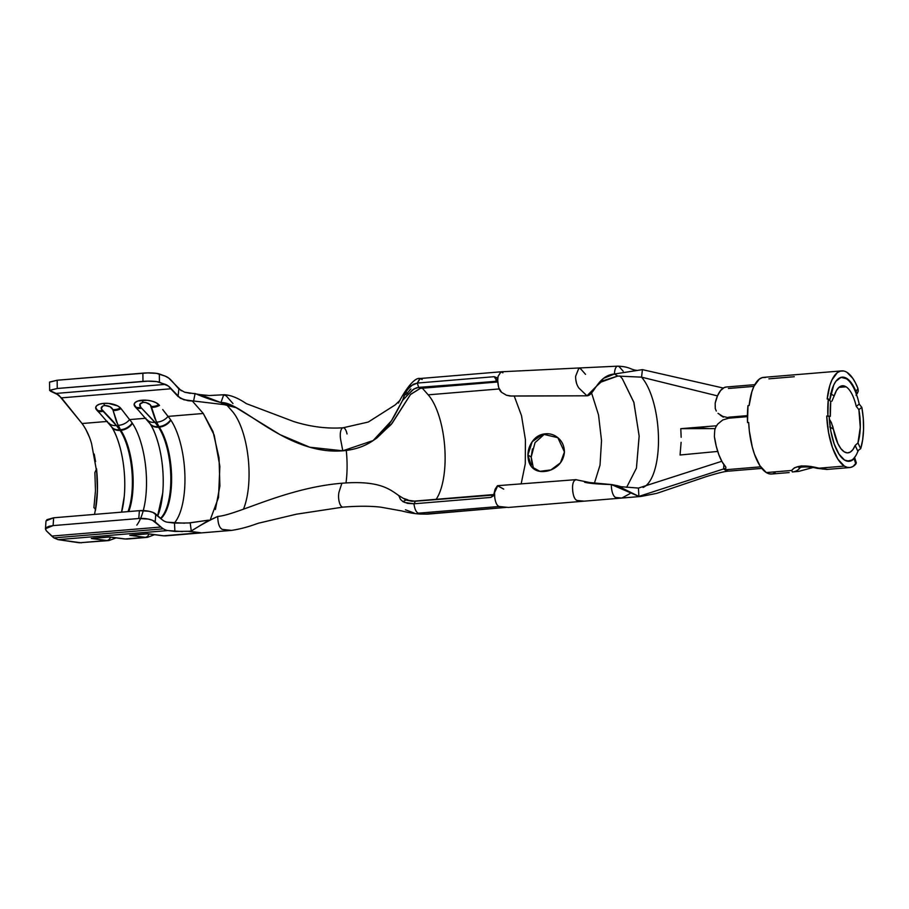 <?xml version="1.0" encoding="UTF-8"?>
<svg xmlns="http://www.w3.org/2000/svg" width="909" height="909" viewBox="0 0 909 909"><rect width="100%" height="100%" fill="white"/><g stroke="black" fill="none" stroke-linecap="round" stroke-linejoin="round"><path stroke-width="1.36" d="M532.458 448.876L531.197 457.022L527.924 454.966L531.458 466.703L539.912 471.328L550.922 469.896L560.455 462.806L564.444 451.943C563.932 457.534 561.807 462.022 558.069 465.408C554.013 469.067 549.434 471.089 544.343 471.464C539.31 471.93 535.265 470.623 532.219 467.544C529.436 464.704 528.004 460.511 527.924 454.966C528.027 449.614 529.72 444.842 532.992 440.649C536.253 436.49 540.4 434.207 545.423 433.798C550.502 433.377 554.967 434.957 558.83 438.547C562.376 441.865 564.25 446.33 564.444 451.943L557.853 437.695L542.98 434.172L532.208 441.706L527.924 454.966L531.197 457.022L535.037 442.638L544.775 433.866M188.186 531.345L200.616 532.731L163.7 535.787L148.224 533.788L129.782 535.321L145.27 537.321L125.26 538.969L109.773 536.98L91.343 538.503L106.819 540.503L79.322 542.787L58.096 539.651L167.915 530.549L174.892 531.447L174.494 523.118L167.495 522.221A50.165 19.339 -94.7 0 1 163.597 520.743A50.165 19.339 -94.7 0 1 161.552 519.198L155.769 514.051L155.2 521.868L160.984 527.027L51.733 536.083L46.268 530.731L53.915 537.901L58.096 539.651L167.915 530.549A58.528 22.566 -94.7 0 1 163.37 528.822L53.915 537.901L58.096 539.651L81.458 542.832M831.905 401.176L834.178 395.938A33.656 12.976 -94.7 0 1 842.37 385.78A33.656 12.976 -94.7 0 1 846.063 386.802L838.905 387.393L846.063 386.802A33.656 12.976 -94.7 0 1 856.244 406.368L858.88 409.618A33.656 12.976 -94.7 0 1 857.948 442.899L855.153 445.478A33.656 12.976 -94.7 0 1 847.938 452.864A33.656 12.976 -94.7 0 1 844.245 451.853A33.656 12.976 -94.7 0 1 833.383 429.037L831.394 422.64L829.315 419.094L831.417 422.696M723.405 417.163L720.28 415.186M728.7 418.208L747.391 416.652L728.7 418.208L722.7 419.981L717.724 424.094L715.928 426.844L714.758 429.923L714.383 436.502A42.019 16.203 85.3 0 0 725.848 467.09L725.859 468.294L723.621 468.93A42.019 16.203 85.3 0 0 724.848 469.805L760.663 466.84L724.848 469.805A42.019 16.203 85.3 0 0 727.177 470.862A42.019 16.203 85.3 0 0 729.45 471.078C725.996 471.089 718.326 472.907 706.441 476.555L656.662 493.394L641.015 496.45A66.891 25.793 85.3 0 0 641.175 496.439M858.937 449.864L857.903 451.307A42.019 16.203 -94.7 0 1 848.631 461.193A42.019 16.203 -94.7 0 1 846.972 461.113M861.812 407.368L861.834 407.38A42.019 16.203 -94.7 0 1 860.687 448.694L858.914 449.887M832.724 426.253L833.383 429.037L829.712 426.946L833.383 429.037L837.871 443.581L840.916 448.682L844.245 451.853L847.302 452.875L850.233 452.114L852.903 449.603L855.153 445.478L857.903 451.307L855.153 445.478L857.948 442.899L860.675 448.705M838.689 378.462A42.019 16.203 -94.7 0 1 841.689 377.451A42.019 16.203 -94.7 0 1 846.29 378.712A42.019 16.203 -94.7 0 1 859.221 404.119L861.834 407.38L858.88 409.618L856.244 406.368L859.221 404.141M728.416 388.484L753.925 386.37M96.57 468.805L94.877 472.623L95.479 490.724L93.9 507.608L95.15 508.745L95.411 510.517L95.979 506.949C97.581 496.519 97.899 485.213 96.922 473.01L96.57 468.805L94.877 472.623L95.479 490.724L93.9 507.608L95.15 508.745L95.411 510.517L97.422 490.644L96.57 468.805M728.734 417.186L747.403 415.64L728.734 417.186L730.143 418.083L722.7 416.39M718.019 413.345L722.837 416.436M754.8 384.655L726.348 387.007A42.019 16.203 85.3 0 0 715.178 403.176L715.258 408.527L716.303 411.05M50.484 391.177L58.767 395.097L82.049 423.526L107.523 421.412L82.049 423.526L61.448 397.858L56.04 393.427L49.643 390.427L57.256 388.484L57.165 380.235L49.552 382.178M85.651 429.014L89.127 436.536M94.218 454.102L95.57 461.602M644.947 381.735A58.528 22.566 -94.7 0 1 658.434 444.149A58.528 22.566 -94.7 0 1 643.038 487.463A58.528 22.566 85.3 0 0 658.434 444.149A58.528 22.566 85.3 0 0 644.947 381.735L643.436 379.507A58.528 22.566 85.3 0 0 642.822 378.689A58.528 22.566 -94.7 0 1 643.436 379.507M584.578 482.213C588.577 483.338 597.508 484.122 611.371 484.554A10.453 4.034 85.3 0 0 611.45 487.519A10.453 4.034 85.3 0 0 611.871 490.462A10.453 4.034 85.3 0 0 615.995 497.518L621.79 498.052L615.995 497.518A10.453 4.034 -94.7 0 1 611.871 490.462A10.453 4.034 -94.7 0 1 611.45 487.519A10.453 4.034 -94.7 0 1 611.371 484.554L617.222 485.656L638.879 496.405L638.459 488.076L721.803 461.272L638.459 488.076L638.879 496.405A66.891 25.793 85.3 0 0 639.413 496.462L639.868 496.484A66.891 25.793 85.3 0 0 641.027 496.45A66.891 25.793 -94.7 0 1 639.868 496.484L639.413 496.462A66.891 25.793 -94.7 0 1 638.879 496.405L723.621 468.93L638.879 496.405L611.371 484.554L589.952 482.588L575.772 479.668L497.802 485.667L494.587 492.564L494.701 497.098C495.428 502.586 496.928 505.711 499.177 506.483L418.447 513.176C416.197 512.403 414.697 509.267 413.959 503.791L490.849 497.416L493.507 495.746L495.11 489.235L497.462 485.713L503.722 489.11M726.473 386.995L724.132 387.609L720.53 390.597L717.485 395.892L641.561 377.155A58.528 22.566 -94.7 0 1 642.061 377.746L642.822 378.689M681.159 437.309L680.796 428.662L716.531 425.787L680.796 428.662L681.159 437.309M717.712 451.432L680.057 455L681.114 442.319L680.057 455L717.712 451.432M596.372 386.325L586.987 395.801L511.403 396.051L506.347 395.188L501.586 392.336L506.347 395.188L509.892 395.994L586.987 395.801C594.179 395.767 597.395 375.428 614.45 374.008L603.496 378.371L596.372 386.325L602.224 380.962L617.734 376.065L614.45 374.008L642.424 369.633L723.314 388.052L642.424 369.633L641.561 377.155L717.485 395.892L715.178 403.176L715.281 408.596M729.438 471.078A42.019 16.203 -94.7 0 1 727.177 470.862A42.019 16.203 -94.7 0 1 724.848 469.805A42.019 16.203 -94.7 0 1 723.621 468.93L723.871 464.635L723.621 468.93L725.859 468.294L725.848 467.09L725.859 468.294L725.848 467.09L722.132 461.874L718.86 454.75L716.235 446.126L714.383 436.502L714.758 429.923M856.244 406.368L859.221 404.119M846.29 378.712L841.541 377.462L838.712 378.439M834.178 395.938L830.519 393.62L834.178 395.938L836.462 390.495L839.337 387.029L842.609 385.768L846.063 386.802M846.983 461.124L851.688 460.147M502.904 372.815L500.95 371.804L498.064 376.371L497.712 380.621L496.803 377.701L494.223 376.69L417.333 383.064L418.629 387.37L420.276 388.393L497.768 381.973L420.276 388.393L418.629 387.37L497.882 381.382M422.174 379.496L419.81 378.587L417.333 383.064L411.209 385.666L408.482 388.382L404.755 393.813L402.619 400.346L412.629 389.893L416.527 387.779L497.018 381.212L494.223 376.69L417.333 383.064L420.219 378.496L500.95 371.804M498.439 386.461L497.723 380.621C498.018 386.655 499.302 390.563 501.586 392.336L498.882 388.018M575.761 479.668L576.374 479.736C574.022 479.929 572.738 482.395 572.534 487.144C572.738 482.395 574.022 479.929 576.374 479.736L575.772 479.668M493.235 495.075L415.447 501.223L413.959 503.791L490.849 497.416L493.757 495.337L494.587 492.564L494.701 497.098C495.428 502.586 496.928 505.711 499.177 506.483L508.381 507.449L584.112 501.166M636.766 370.327L636.266 370.315C630.107 369.497 629.926 366.679 617.688 366.157L578.931 367.986L575.636 376.224L578.953 367.986L580.828 369.009L578.931 367.986L501.007 371.804L498.064 376.371L497.712 380.621L496.803 377.701L494.223 376.69L497.018 381.212L495.519 380.996L497.325 381.326M586.987 395.801L578.931 388.098L586.987 395.801M576.613 383.621L575.829 379.723M580.828 369.009L585.521 374.349M584.146 501.166L577.158 500.495L584.157 501.166L621.79 498.052L629.903 493.678M574.704 498.28L573.738 496.087M572.806 492.155L572.522 487.963M533.515 468.68L531.197 457.022L532.015 464.715M594.27 483.645L600.02 465.147L601.531 440.649L598.531 414.936L591.577 392.983L598.531 414.936L601.531 440.649L600.02 465.147L594.27 483.645M514.233 396.04L521.516 415.686L525.413 439.695L525.277 463.829L521.152 483.895L525.277 463.829L525.413 439.695L521.516 415.686L514.233 396.04M626.631 487.349L636.436 468.158L639.152 435.934L633.8 402.142L622.335 378.746L619.881 375.962L622.335 378.746L633.903 402.494L639.163 436.206L636.436 468.158L626.631 487.349M642.061 377.746A58.528 22.566 85.3 0 0 641.561 377.155L617.734 376.065L641.561 377.155L642.424 369.633L614.45 374.008A10.453 4.034 -94.7 0 1 614.677 371.395A10.453 4.034 85.3 0 0 614.45 374.008L617.734 376.065L599.076 382.769M575.636 376.224C575.567 381.019 576.658 384.973 578.931 388.098M617.813 366.157A10.453 4.034 -94.7 0 1 619.631 367.179A10.453 4.034 85.3 0 0 617.609 366.168A10.453 4.034 85.3 0 0 615.188 369.156A10.453 4.034 85.3 0 0 614.677 371.395A10.453 4.034 -94.7 0 1 615.188 369.156A10.453 4.034 -94.7 0 1 617.7 366.157M619.631 367.179L623.199 371.224M572.534 487.144C572.761 495.053 574.295 499.507 577.158 500.495M619.12 486.576L638.459 488.076L621.04 486.713L617.222 485.656M427.639 514.142L506.245 507.392L427.639 514.142L419.935 514.051C414.243 513.653 409.675 512.915 401.539 510.892L380.769 507.165C370.508 505.961 357.896 505.949 342.932 507.12L296.436 514.187L260.019 522.845M506.245 507.392L425.514 514.085L418.447 513.176L499.177 506.483L506.245 507.392M492.087 496.041L493.382 495.928L492.087 496.041M428.196 394.836L499.223 388.95L428.196 394.836L422.367 388.223L428.196 394.836A58.528 22.566 -94.7 0 1 445.069 461.829A58.528 22.566 85.3 0 0 428.196 394.836M436.036 499.518A58.528 22.566 85.3 0 0 445.069 461.829A58.528 22.566 -94.7 0 1 436.036 499.518M493.826 494.553L490.849 497.416L493.848 494.541L412.027 501.302L405.982 500.007L398.744 495.519L400.505 499.427L402.982 501.643L407.607 503.37L413.959 503.791C414.697 509.267 416.197 512.403 418.447 513.176L425.514 514.085M150.86 424.753A58.528 22.566 -94.7 0 1 157.802 515.857M143.27 510.597A58.528 22.566 85.3 0 0 132.441 423.355A58.528 22.566 85.3 0 0 132.191 422.98A58.528 22.566 85.3 0 0 129.578 419.594L145.974 418.231L129.578 419.594L125.272 414.106M184.561 523.186L167.495 522.221A50.165 19.339 -94.7 0 1 163.597 520.743A50.165 19.339 -94.7 0 1 161.552 519.198L153.03 512.46L148.951 511.267L139.372 510.676L138.804 518.505L148.383 519.096L152.462 520.289L160.984 527.027A58.528 22.566 85.3 0 0 163.37 528.822A58.528 22.566 85.3 0 0 167.915 530.549L182.516 531.595M190.322 393.347L184.663 392.211L193.128 393.483M181.209 390.745L168.676 378.042L165.199 376.121L159.325 373.974L159.45 382.223L168.301 386.018L178.028 396.494L178.868 388.95L172.085 381.235A58.528 22.566 -94.7 0 0 165.199 376.121L156.564 373.36L147.656 372.906L57.165 380.235L142.872 373.133L142.986 381.382L57.256 388.484L147.781 381.155L156.678 381.61L165.324 384.371L56.04 393.427L165.324 384.371A50.165 19.339 -94.7 0 1 171.222 388.757L61.448 397.858L171.222 388.757L180.368 398.29L187.981 400.71L192.333 401.028L203.286 413.481L213.024 431.593L219.035 457.841L219.898 486.042L215.399 509.54M127.385 539.026L124.51 538.957A4.181 3.841 -82.6 0 0 125.26 538.969A66.891 25.793 85.3 0 0 127.385 539.026L147.394 537.367A66.891 25.793 -94.7 0 1 145.27 537.321L125.26 538.969A4.181 3.841 97.4 0 1 124.465 538.957M112.409 427.934A58.528 22.566 -94.7 0 1 121.601 512.153M96.922 473.01L91.604 443.762C89.502 436.161 86.321 429.423 82.049 423.526M94.491 514.403L95.979 506.949M79.322 542.787L108.955 540.548A66.891 25.793 -94.7 0 1 106.819 540.503L79.322 542.787M232.988 403.573L226.114 395.756L223.694 394.858L220.921 402.596L224.205 404.653L193.594 401.005L195.117 393.517L193.174 393.483L200.355 394.676L220.921 402.596C212.138 400.199 203.536 397.176 195.117 393.517L193.594 401.005L224.205 404.653L220.921 402.596C241.021 400.926 286.517 455.466 342.795 450.796L373.156 440.547L391.37 420.878L402.619 400.346C392.847 418.31 382.019 447.546 342.795 450.796L340.67 439.649A9.192 3.545 -94.7 0 1 342.591 427.923A9.192 3.545 -94.7 0 1 347.033 433.968M231.602 530.39L222.375 529.424C219.433 527.981 217.887 523.652 217.74 516.448C237.84 514.789 285.608 487.906 341.886 483.236L339.227 491.394A9.192 3.545 -94.7 0 0 339 500.859A9.192 3.545 -94.7 0 0 342.352 507.04A9.192 3.545 -94.7 0 0 342.966 507.12A9.192 3.545 -94.7 0 1 342.352 507.04A9.192 3.545 -94.7 0 1 339 500.859A9.192 3.545 -94.7 0 1 339.227 491.394L341.886 483.236C379.417 480.122 389.938 489.451 398.744 495.519C389.938 489.451 379.417 480.122 341.886 483.236C285.608 487.906 237.84 514.789 217.74 516.448C208.775 520.63 199.957 525.47 191.276 530.992L189.322 531.276L200.616 532.731L163.7 535.787A66.891 25.793 85.3 0 0 165.836 535.844L162.95 535.776A4.181 3.841 -82.6 0 0 163.7 535.787A4.181 3.841 97.4 0 1 162.916 535.765M374.94 439.263L391.2 424.492L410.459 394.551L420.276 388.393L410.652 394.301L392.097 423.333L376.803 438.07L373.156 440.547M162.722 409.539L168.029 416.402A12.544 9.692 153.9 0 1 156.484 422.151A12.544 9.692 -26.1 0 0 168.029 416.402A58.528 22.566 85.3 0 1 170.631 419.799A12.544 9.397 148.9 0 1 158.905 426.548A12.544 9.397 -31.1 0 0 170.631 419.799A58.528 22.566 85.3 0 1 170.881 420.163A12.544 9.488 146.4 0 1 159.28 427.139L140.804 407.312L139.838 404.198L143.179 402.346L145.894 402.562L150.326 404.869L154.86 418.435L158.905 426.548L158.121 426.616L158.518 427.207A51.211 19.748 85.3 0 1 170.801 476.293A51.211 19.748 85.3 0 1 160.529 518.289A51.211 19.748 85.3 0 0 170.801 476.293A51.211 19.748 85.3 0 0 158.518 427.207L159.28 427.139A12.544 9.488 -33.6 0 0 170.881 420.163A58.528 22.566 85.3 0 1 184.879 474.623A58.528 22.566 85.3 0 1 174.301 523.095A58.528 22.566 85.3 0 0 184.879 474.623A58.528 22.566 85.3 0 0 170.881 420.163A58.528 22.566 85.3 0 0 170.631 419.799A58.528 22.566 85.3 0 0 168.029 416.402L203.286 413.481L168.029 416.402L163.722 410.913M229.454 530.333L222.375 529.424C219.433 527.981 217.887 523.652 217.74 516.448L206.423 521.686L191.276 530.992L190.186 522.845L208.604 520.141L188.924 522.948L190.186 522.845L191.276 530.992L189.322 531.276L174.892 531.447L174.494 523.118L188.822 522.959M45.45 529.049L46.268 530.731L45.507 528.697L53.108 525.607L138.804 518.505L53.108 525.607L53.642 517.789L46.995 519.664L45.984 521.221L45.45 529.027L46.461 527.481L49.143 526.277L53.108 525.607L53.642 517.789L139.372 510.676L53.642 517.789L46.052 520.868M51.733 536.083L53.915 537.901L163.37 528.822A58.528 22.566 -94.7 0 1 160.984 527.027L51.733 536.083M259.963 522.868C257.849 522.948 247.964 527.868 231.59 530.39L165.836 535.844M138.338 410.232L135.657 407.402A12.544 8.147 -44.9 0 0 141.634 408.13A12.544 8.147 135.1 0 1 135.657 407.402L135.1 406.766A12.544 8.056 -45.6 0 0 140.804 407.312A12.544 8.056 134.4 0 1 135.1 406.766A12.965 5.511 -173.4 0 1 142.099 400.199A12.544 4.84 85.3 0 0 143.179 402.346A12.544 4.84 -94.7 0 1 142.099 400.199A12.965 5.511 -173.4 0 1 158.927 404.789A12.544 10.135 165.1 0 1 151.292 406.437A12.544 10.135 -14.9 0 0 158.927 404.789L159.495 405.425A12.544 10.101 163.8 0 1 151.53 407.312A12.544 10.101 -16.2 0 0 159.495 405.425L156.143 402.732L151.962 401.13L147.031 400.244L137.918 400.994L135.111 402.528L134.123 404.55L138.236 410.107M124.272 412.731L120.488 407.982L117.704 405.914L108.591 403.426L103.66 403.38L99.467 404.187L96.672 405.721L95.684 407.743L99.797 413.3M243.453 509.188A58.528 22.566 85.3 0 0 249.009 478.077A58.528 22.566 85.3 0 0 232.125 411.095L226.477 404.664L232.125 411.095A58.528 22.566 -94.7 0 1 249.009 478.077A58.528 22.566 -94.7 0 1 243.453 509.188M184.663 392.211L178.868 388.95L178.028 396.494L183.823 399.755L193.594 401.005L192.333 401.028L203.286 413.481L214.206 435.116L219.864 466.328L218.512 497.473L210.57 518.914M220.921 402.596L234.317 406.562L280.142 434.707L309.742 447.217L342.795 450.796L340.67 439.649A9.192 3.545 -94.7 0 1 342.591 427.923M224.205 404.653L236.658 407.823L224.205 404.653M346.011 482.94A58.528 22.566 85.3 0 0 347.033 469.953A58.528 22.566 85.3 0 0 346.272 450.432A58.528 22.566 85.3 0 1 347.033 469.953A58.528 22.566 85.3 0 1 346.011 482.94M405.982 500.007L402.982 501.643L400.505 499.427L398.744 495.519L405.982 500.007L402.982 501.643L404.891 502.507L413.959 503.791L415.447 501.223L405.982 500.007M408.584 394.142L402.619 400.346L405.709 392.154L408.584 394.142L413.879 389.007L418.629 387.37L417.333 383.064L413.265 384.28L407.777 389.257L405.709 392.154L408.584 394.142M93.241 538.219L109.046 536.912L125.26 538.969M91.343 538.503L106.819 540.503A4.181 3.841 -82.6 0 0 110.375 537.128M119.681 429.798L113.557 421.856L101.331 408.925L102.547 406.153L104.728 405.528L109.989 406.675L112.841 409.629L116.42 421.617L120.465 429.73L119.681 429.798L120.84 430.332A51.211 19.748 -94.7 0 1 128.771 511.562A51.211 19.748 -94.7 0 0 120.84 430.332L102.365 410.493C100.285 408.005 101.081 406.346 104.728 405.528C109.012 405.698 111.716 407.062 112.841 409.629L118.045 425.332L120.84 430.332A12.544 9.488 -33.6 0 0 132.441 423.355A12.544 9.488 146.4 0 1 120.84 430.332L120.068 430.389A12.544 9.488 146.4 0 1 111.568 426.912A12.544 9.488 -33.6 0 0 120.068 430.389L119.681 429.798A12.544 9.226 146.5 0 1 111.284 426.469A12.544 9.226 -33.5 0 0 119.681 429.798M127.999 511.619A51.211 19.748 85.3 0 0 120.068 430.389A51.211 19.748 85.3 0 1 127.999 511.619M136.804 525.129A58.528 22.566 85.3 0 0 146.383 476.373A58.528 22.566 85.3 0 0 132.441 423.355A58.528 22.566 85.3 0 0 132.191 422.98A12.544 9.397 148.9 0 1 120.465 429.73A12.544 9.397 -31.1 0 0 132.191 422.98A58.528 22.566 85.3 0 0 129.578 419.594A12.544 9.692 153.9 0 1 118.045 425.332A12.544 9.692 -26.1 0 0 129.578 419.594L121.045 408.618A12.544 10.101 163.8 0 1 113.091 410.504A12.544 10.101 -16.2 0 0 121.045 408.618L120.488 407.982A12.544 10.135 165.1 0 1 112.841 409.629A12.544 10.135 -14.9 0 0 120.488 407.982A12.965 5.511 -173.4 0 0 103.66 403.38A12.544 4.84 85.3 0 0 104.728 405.528A12.544 4.84 -94.7 0 1 103.66 403.38A12.965 5.511 -173.4 0 0 96.649 409.948A12.544 8.056 -45.6 0 0 102.365 410.493A12.544 8.056 134.4 0 1 96.649 409.948L97.218 410.584A12.544 8.147 -44.9 0 0 103.194 411.322A12.544 8.147 135.1 0 1 97.218 410.584L99.888 413.413M121.147 451.864A58.528 22.566 -94.7 0 1 124.351 495.303M108.739 422.912A12.544 8.874 -37.9 0 0 116.568 425.457A12.544 8.874 142.1 0 1 108.739 422.912M131.691 535.037L147.497 533.731L163.7 535.787M129.794 535.321L145.27 537.321A4.181 3.841 -82.6 0 0 148.815 533.947M159.28 427.139A51.211 19.748 -94.7 0 1 171.585 476.827A51.211 19.748 -94.7 0 1 160.882 518.596A51.211 19.748 -94.7 0 0 171.585 476.827A51.211 19.748 -94.7 0 0 159.28 427.139L158.518 427.207A12.544 9.488 146.4 0 1 150.008 423.719A12.544 9.488 -33.6 0 0 158.518 427.207L155.019 422.276L140.804 407.312C138.736 404.812 139.52 403.164 143.179 402.346C147.463 402.505 150.167 403.88 151.292 406.437L156.484 422.151L159.28 427.139M159.598 448.682A58.528 22.566 -94.7 0 1 162.791 492.11M147.178 419.731A12.544 8.874 -37.9 0 0 155.019 422.276A12.544 8.874 142.1 0 1 147.178 419.731M149.724 423.287A12.544 9.226 -33.5 0 0 158.121 426.616A12.544 9.226 146.5 0 1 149.724 423.287M159.45 382.223L159.325 373.974A12.544 2.034 179.2 0 0 142.872 373.133L142.986 381.382A12.544 2.034 -0.8 0 1 159.45 382.223M155.2 521.868L155.769 514.051A12.544 4.34 -175.9 0 0 139.372 510.676L138.804 518.505A12.544 4.34 4.1 0 1 155.2 521.868M49.677 390.313L57.256 388.484L57.165 380.235L49.586 382.053M694.612 427.548L709.497 428.616L694.612 427.548M715.167 428.594L680.796 428.662L715.167 428.594M861.834 407.38L858.88 409.618L860.266 427.423L857.948 442.899L860.687 448.694L862.664 439.82L863.55 429.468L863.266 418.401L861.834 407.38M403.312 498.291L407.959 499.916L403.312 498.291M406.596 499.586L407.959 499.916M405.88 394.801L410.879 388.938L405.88 394.801M410.868 388.95L409.47 390.268M792.387 471.953L791.659 470.464L794.455 467.771L801.431 465.885L810.635 466.419L818.975 468.192L844.336 466.09A48.495 18.691 -94.7 0 1 826.713 416.015L827.872 415.913A48.495 18.691 -94.7 0 1 828.338 398.949L827.19 399.04A48.495 18.691 -94.7 0 1 841.643 370.895L763.605 377.36A48.495 18.691 85.3 0 0 749.141 405.505L747.993 405.607A48.495 18.691 85.3 0 0 747.516 422.571L748.675 422.48A48.495 18.691 85.3 0 0 766.298 472.566L791.659 470.464L792.387 471.953A10.453 10.169 -64.2 0 0 800.306 467.465A10.453 10.169 115.8 0 1 792.387 471.953L798.784 471.362L812.851 467.556M841.643 370.895A48.495 18.691 -94.7 0 1 846.961 372.349A48.495 18.691 -94.7 0 1 857.937 388.427L856.017 391.574L849.279 380.451L843.916 377.235L841.086 377.326L835.928 381.235L833.758 384.939L829.712 400.449A42.223 16.282 -94.7 0 1 842.166 377.144A42.223 16.282 -94.7 0 1 846.79 378.417L845.904 378.485L846.79 378.417A42.223 16.282 -94.7 0 1 856.017 391.574L856.323 392.597M854.54 457.182L854.142 458.67L855.824 464.079A48.495 18.691 -94.7 0 1 849.654 467.556A48.495 18.691 -94.7 0 1 844.336 466.09L847.347 467.385L850.313 467.476L853.165 466.362L856.289 462.829L855.824 464.079L854.142 458.67L849.495 461.261L844.506 460.034A42.223 16.282 -94.7 0 1 829.167 416.424L830.315 416.333A42.223 16.282 -94.7 0 1 830.724 401.551L828.338 398.949L827.19 399.04L829.894 385.291L831.985 379.848L837.325 372.645L840.416 371.099L843.654 371.008M854.142 458.67A42.223 16.282 -94.7 0 1 849.142 461.306A42.223 16.282 -94.7 0 1 844.506 460.034L838.95 454.08L834.178 443.956L830.781 430.889L829.167 416.424L826.713 416.015L828.576 432.616L832.474 447.626L837.95 459.25L844.336 466.09L818.975 468.192C804.726 464.601 795.625 465.351 791.659 470.464L766.298 472.566A48.495 18.691 85.3 0 0 771.616 474.021L789.16 472.566M827.508 469.339L818.975 468.192L822.94 469.067M765.617 377.474L762.367 377.576L759.288 379.121L753.947 386.325L751.857 391.756L749.141 405.505L747.993 405.607L747.516 422.571L748.675 422.48L749.323 430.866L752.254 446.91L754.436 454.102L759.901 465.715L766.298 472.566L769.309 473.85L772.275 473.941L775.116 472.828M768.912 378.826L794.284 376.724M856.278 394.779L856.017 391.574L857.937 388.427L858.289 391.006L856.13 395.472M857.38 393.392L858.289 391.006L857.937 388.427L855.494 382.95L852.801 378.371L846.961 372.349M826.713 416.015L830.315 416.333L826.713 416.015M830.315 416.333L830.724 401.551L828.338 398.949L827.872 415.913L830.315 416.333M856.289 462.829L854.585 457.307M542.98 434.172L543.548 434.048M761.822 468.396L729.45 471.078M847.756 461.272L848.563 461.204M840.359 377.565L841.666 377.451M621.79 498.052L641.015 496.45M200.355 394.676L209.195 395.529L224.148 394.745C230.591 395.017 237.988 397.96 246.294 403.607L293.8 421.571C310.617 426.821 327.058 428.889 343.113 427.775L368.27 422.037L395.176 404.925L400.096 400.244M398.415 403.051L398.403 403.073C403.357 393.29 413.845 376.758 420.197 378.496M414.163 513.028L405.437 509.767L414.163 513.028M124.51 538.957L109.216 536.98M108.955 540.548L116.125 537.878M100.115 413.618L111.534 426.866C114.807 431.718 117.727 438.877 120.295 448.342M124.26 496.314L121.545 512.153M162.95 535.776L147.667 533.799M147.394 537.367L154.575 534.685M138.566 410.436L149.985 423.674C153.257 428.525 156.178 435.684 158.734 445.16M162.711 493.121L157.632 515.71M49.643 390.461L49.552 382.212M798.954 467.976C798.409 467.033 808.976 466.135 817.089 468.328L826.86 469.442L849.654 467.556"/></g></svg>
